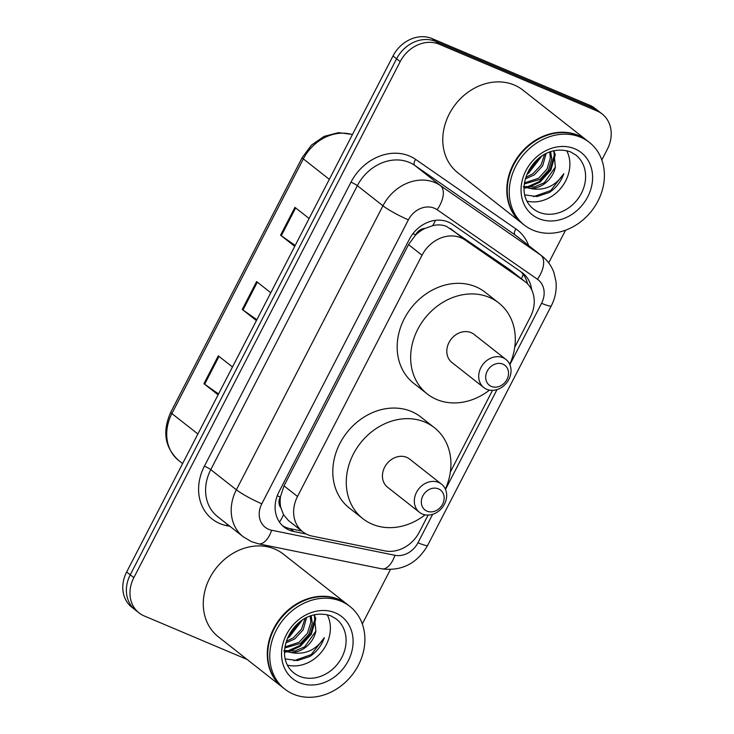 <?xml version="1.0" encoding="UTF-8"?>
<svg xmlns="http://www.w3.org/2000/svg" width="734" height="734" viewBox="0 0 734 734"><rect width="100%" height="100%" fill="white"/><g stroke="black" fill="none" stroke-linecap="round" stroke-linejoin="round"><path stroke-width="1.1" d="M514.736 347.265L530.361 316.987A31.562 26.507 128.2 0 0 525.214 281.746L509.534 269.47L446.547 226.393C442.217 224.687 437.592 224.448 432.665 225.687L425.041 228.402A10.524 8.836 128.2 0 0 415.609 234.834A31.562 3.826 -152.7 0 1 412.948 233.678M525.214 281.746A31.562 26.507 128.2 0 0 524.131 280.948L465.127 240.046A31.562 26.507 128.2 0 0 461.062 237.807A31.562 26.507 128.2 0 0 422.032 255.221L297.509 496.478A31.562 26.507 128.2 0 0 302.656 531.719A31.562 26.507 128.2 0 0 312.299 536.141L384.818 550.867A31.562 26.507 128.2 0 0 419.353 532.067L428.115 515.084M280.865 507.735A31.562 26.507 -51.8 0 1 280.516 496.569L280.26 497.065A10.524 8.836 128.2 0 0 280.865 507.735L283.507 514.672L288.462 520.562L302.656 531.719M415.609 234.834L415.361 235.32A31.562 26.507 -51.8 0 1 425.041 228.402M415.361 235.32L408.526 244.596L284.003 485.862L280.516 496.569M450.355 471.999L492.496 390.35M531.645 289.792A31.562 26.507 128.2 0 0 522.782 273.121A31.562 26.507 128.2 0 0 521.7 272.323L452.364 224.255A31.562 26.507 128.2 0 0 448.309 222.026A31.562 26.507 128.2 0 0 409.269 239.431L278.984 491.853A31.562 26.507 128.2 0 0 284.141 527.095A31.562 26.507 128.2 0 0 293.784 531.517L306.307 534.058M247.129 659.462L144.139 615.909A31.562 26.507 -51.8 0 1 139.001 612.872A31.562 26.507 -51.8 0 1 133.854 577.63L400.177 61.638A31.562 26.507 -51.8 0 1 439.207 44.224L597.045 110.99A31.562 26.507 -51.8 0 1 602.192 114.018A31.562 26.507 -51.8 0 1 607.339 149.259L601.816 159.957M565.556 230.21L548.702 262.864M390.387 569.584L362.312 623.983M139.001 612.872L131.808 607.22A31.562 26.507 -51.8 0 1 126.661 571.979L392.993 55.986A31.562 26.507 -51.8 0 1 432.023 38.572L589.861 105.329L593.448 108.155A31.562 26.507 -51.8 0 1 598.595 111.192A31.562 26.507 -51.8 0 0 593.448 108.155L435.62 41.398L593.448 108.155L597.045 110.99M392.993 55.986L396.58 58.812A31.562 26.507 -51.8 0 1 435.62 41.398A31.562 26.507 -51.8 0 0 396.58 58.812L130.257 574.805L396.58 58.812L400.177 61.638M135.405 610.046A31.562 26.507 -51.8 0 1 130.257 574.805A31.562 26.507 -51.8 0 0 135.405 610.046M301.793 531.049L290.187 528.691A31.562 26.507 -51.8 0 1 282.416 525.59M520.819 271.708A31.562 26.507 -51.8 0 1 527.535 283.856M218.558 393.929L204.648 384.221A8.413 1.018 -152.7 0 1 203.924 383.689L218.099 394.837M232.467 366.991L218.292 355.843L203.924 383.689M295.206 245.44L281.287 235.733A8.413 1.018 -152.7 0 1 280.562 235.201L294.738 246.349M309.106 218.503L294.94 207.355L280.562 235.201M256.882 319.685L242.972 309.977A8.413 1.018 -152.7 0 1 242.248 309.445L256.414 320.593M270.782 292.747L256.616 281.599L242.248 309.445M589.861 105.329A31.562 26.507 -51.8 0 1 594.999 108.366L602.192 114.018M522.058 223.301A52.609 44.168 -51.8 0 1 521.837 223.127A52.609 44.168 -51.8 0 1 516.204 159.287A52.609 44.168 -51.8 0 1 578.309 135.377A52.609 44.168 -51.8 0 1 586.879 140.423A52.609 44.168 -51.8 0 1 587.099 140.607M521.837 223.127L457.823 172.784A52.609 44.168 -51.8 0 1 452.19 108.944A52.609 44.168 -51.8 0 1 514.295 85.034A52.609 44.168 -51.8 0 1 522.865 90.08L586.879 140.423M524.305 225.072L522.287 223.485A52.609 44.168 -51.8 0 1 516.653 159.645A52.609 44.168 -51.8 0 1 578.759 135.726A52.609 44.168 -51.8 0 1 587.328 140.781L589.347 142.368A52.609 44.168 -51.8 0 1 594.98 206.208A52.609 44.168 -51.8 0 1 532.875 230.127A52.609 44.168 -51.8 0 1 524.305 225.072A52.609 44.168 -51.8 0 1 518.672 161.232A52.609 44.168 -51.8 0 1 580.778 137.322A52.609 44.168 -51.8 0 1 589.347 142.368M566.694 150.644A34.305 28.8 -51.8 0 1 561.501 187.399A34.305 28.8 -51.8 0 1 527.003 201.107M524.489 182.885L538.572 178.261L546.949 169.196L550.353 158.03L549.711 151.975M524.333 183.959L540.004 179.38L548.381 170.325L551.775 159.15L550.674 151.635M525.847 177.261L532.866 173.774L541.013 165.113L544.6 154.342M525.351 178.912L534.297 174.894L542.674 165.838L546.096 153.553M528.948 170.15L538.306 158.737M524.782 194.877L536.921 196.556L549.408 192.446C556.317 187.757 561.125 181.491 563.831 173.655C555.473 186.243 544.243 191.179 530.131 188.454A23.782 19.974 -51.8 0 0 555.381 167.095L553.775 150.745M524.104 186.519L534.398 186.959L544.279 182.748L555.381 167.095M523.25 186.803L530.131 188.454M526.957 174.27L528.627 173.151L541.793 156.076M524.067 188.179L526.388 187.876M528.902 187.344L540.041 182.124L550.821 170.187L555.115 155.507L555.115 153.599M527.599 172.811L540.499 156.993M524.067 187.546L524.883 187.436M526.746 187.115L539.325 181.555L550.105 169.627L554.399 154.947L554.326 151.764M533.517 196.675L550.739 190.537L563.831 173.655M491.367 386.414A12.625 10.597 -51.8 0 1 487.248 371.101A12.625 10.597 -51.8 0 1 502.863 364.137A12.625 10.597 -51.8 0 1 506.983 379.45A12.625 10.597 -51.8 0 1 491.367 386.414M486.725 389.286A17.882 15.019 -51.8 0 1 483.816 387.57A17.882 15.019 -51.8 0 1 481.899 365.862A17.882 15.019 -51.8 0 1 503.01 357.733A17.882 15.019 -51.8 0 1 505.928 359.449A17.882 15.019 -51.8 0 1 507.845 381.157A17.882 15.019 -51.8 0 1 486.725 389.286M505.928 359.449L474.036 334.365A17.882 15.019 128.2 0 0 471.118 332.649A17.882 15.019 128.2 0 0 450.006 340.778A17.882 15.019 128.2 0 0 451.915 362.486L483.816 387.57M489.477 390.112A57.867 48.591 -51.8 0 1 436.629 399.47A57.867 48.591 -51.8 0 1 427.206 393.91A57.867 48.591 -51.8 0 1 421.013 323.685A57.867 48.591 -51.8 0 1 489.321 297.38A57.867 48.591 -51.8 0 1 498.753 302.94A57.867 48.591 -51.8 0 1 509.735 364.348M427.206 393.91L413.728 383.313A57.867 48.591 -51.8 0 1 407.535 313.088A57.867 48.591 -51.8 0 1 475.843 286.783A57.867 48.591 -51.8 0 1 485.275 292.343L498.753 302.94M426.986 511.139A12.625 10.597 -51.8 0 1 422.876 495.835A12.625 10.597 -51.8 0 1 438.482 488.872A12.625 10.597 -51.8 0 1 442.602 504.175A12.625 10.597 -51.8 0 1 426.986 511.139M422.353 514.011A17.882 15.019 -51.8 0 1 419.435 512.295A17.882 15.019 -51.8 0 1 417.518 490.596A17.882 15.019 -51.8 0 1 438.638 482.458A17.882 15.019 -51.8 0 1 441.547 484.183A17.882 15.019 -51.8 0 1 443.464 505.882A17.882 15.019 -51.8 0 1 422.353 514.011M441.547 484.183L409.655 459.099A17.882 15.019 128.2 0 0 406.746 457.374A17.882 15.019 128.2 0 0 385.625 465.512A17.882 15.019 128.2 0 0 387.543 487.211L419.435 512.295M425.096 514.837A57.867 48.591 -51.8 0 1 372.257 524.195A57.867 48.591 -51.8 0 1 362.825 518.635A57.867 48.591 -51.8 0 1 356.632 448.419A57.867 48.591 -51.8 0 1 424.94 422.114A57.867 48.591 -51.8 0 1 434.372 427.665A57.867 48.591 -51.8 0 1 445.354 489.083M362.825 518.635L349.347 508.038A57.867 48.591 -51.8 0 1 343.154 437.822A57.867 48.591 -51.8 0 1 411.471 411.508A57.867 48.591 -51.8 0 1 420.894 417.068L434.372 427.665M282.562 687.327A52.609 44.168 -51.8 0 1 282.333 687.152A52.609 44.168 -51.8 0 1 276.7 623.313A52.609 44.168 -51.8 0 1 338.805 599.403A52.609 44.168 -51.8 0 1 347.375 604.458A52.609 44.168 -51.8 0 1 347.604 604.632M282.333 687.152L218.319 636.809A52.609 44.168 -51.8 0 1 212.695 572.97A52.609 44.168 -51.8 0 1 274.791 549.06A52.609 44.168 -51.8 0 1 283.361 554.106L347.375 604.458M284.801 689.098L282.783 687.51A52.609 44.168 -51.8 0 1 277.149 623.671A52.609 44.168 -51.8 0 1 339.255 599.751A52.609 44.168 -51.8 0 1 347.824 604.807L349.843 606.394A52.609 44.168 -51.8 0 1 355.476 670.234A52.609 44.168 -51.8 0 1 293.371 694.153A52.609 44.168 -51.8 0 1 284.801 689.098A52.609 44.168 -51.8 0 1 279.177 625.258A52.609 44.168 -51.8 0 1 341.273 601.348A52.609 44.168 -51.8 0 1 349.843 606.394M327.19 614.67A34.305 28.8 -51.8 0 1 321.997 651.425A34.305 28.8 -51.8 0 1 287.499 665.132M284.985 646.911L299.068 642.287L307.454 633.231L310.849 622.056L310.207 616M284.838 647.984L300.5 643.415L308.876 634.35L312.28 623.175L311.17 615.661M286.343 641.287L293.371 637.8L301.509 629.139L305.096 618.367M285.847 642.938L294.793 638.929L303.17 629.864L306.592 617.578M289.453 634.185L298.802 622.762M285.278 658.903L297.426 660.582L309.904 656.471C316.813 651.783 321.62 645.525 324.327 637.681C315.969 650.269 304.738 655.205 290.627 652.48A23.782 19.974 -51.8 0 0 315.877 631.121L314.271 614.771M284.608 650.544L294.894 650.985L304.775 646.773L315.877 631.121M283.746 650.829L290.627 652.48M287.453 638.296L289.123 637.176L302.298 620.102M284.563 652.205L286.884 651.902M289.398 651.37L300.536 646.149L311.317 634.213L315.611 619.533L315.611 617.624M288.095 636.837L300.995 621.019M284.572 651.572L285.379 651.462M287.242 651.141L299.821 645.59L310.61 633.653L314.895 618.973L314.822 615.789M294.013 660.701L311.234 654.563L324.327 637.681M450.52 228.558L465.127 240.046M279.461 522.085A31.562 15.79 -78.5 0 0 283.507 514.672M521.434 278.773A31.562 17.121 -55.3 0 0 523.131 274.296M432.665 225.687A31.562 17.121 -55.3 0 0 435.491 220.328M280.26 497.065A31.562 3.826 -152.7 0 1 277.259 495.753M408.526 244.596L422.032 255.221M509.534 269.47L524.131 280.948M284.003 485.862L297.509 496.478M509.873 364.679L541.573 303.28A21.047 17.671 128.2 0 0 537.416 279.25L437.106 209.713A21.047 17.671 128.2 0 0 434.4 208.217A21.047 17.671 128.2 0 0 408.379 219.824L261.799 503.808A21.047 17.671 128.2 0 0 268.662 529.324A21.047 17.671 128.2 0 0 271.663 530.251L394.947 555.289A21.047 17.671 128.2 0 0 417.967 542.756L432.647 514.323M261.799 503.808A21.047 2.551 27.3 0 1 236.376 489.789L382.946 205.804A42.086 35.333 -51.8 0 1 434.996 182.592A42.086 35.333 -51.8 0 1 440.409 185.574L414.811 165.434A42.086 35.333 128.2 0 0 409.388 162.453A42.086 35.333 128.2 0 0 357.348 185.665L210.768 469.65A42.086 35.333 128.2 0 0 217.631 516.644L243.238 536.783A42.086 35.333 -51.8 0 1 236.376 489.789L210.768 469.65A5.257 0.642 -152.7 0 0 204.41 466.145L350.99 182.16A5.257 0.642 -152.7 0 1 357.348 185.665L382.946 205.804A21.047 2.551 27.3 0 0 408.379 219.824M243.238 536.783L251.478 541.637L258.487 543.811A21.047 10.533 -78.5 0 0 271.663 530.251M350.99 182.16A47.343 39.755 -51.8 0 1 409.535 156.048A47.343 39.755 -51.8 0 1 415.637 159.397L515.947 228.944A47.343 39.755 -51.8 0 1 528.627 245.532M229.935 526.315L226.604 525.636A47.343 39.755 -51.8 0 1 204.41 466.145M439.207 44.224L432.023 38.572M133.854 577.63L126.661 571.979M437.106 209.713A21.047 11.414 -55.3 0 0 440.409 185.574L540.729 255.111L515.121 234.981L414.811 165.434A5.257 2.853 124.7 0 1 415.637 159.397M537.416 279.25A21.047 11.414 -55.3 0 0 540.729 255.111A42.086 35.333 -51.8 0 1 542.16 256.175L516.562 236.036A42.086 35.333 128.2 0 0 515.121 234.981A5.257 2.853 124.7 0 1 515.947 228.944M445.501 489.413L497.019 389.589M226.604 525.636A5.257 2.633 101.5 0 1 227.237 524.195M258.487 543.811L381.781 568.841A21.047 10.533 -78.5 0 0 394.947 555.289M417.967 542.756A21.047 2.551 27.3 0 0 427.683 545.334L551.289 305.867C555.243 298.132 556.803 290.049 555.987 281.608L553.876 272.442C551.463 265.901 547.564 260.478 542.16 256.175M541.573 303.28A21.047 2.551 27.3 0 0 551.289 305.867M290.187 528.691L293.784 531.517M352.412 134.606A42.086 35.333 128.2 0 0 303.335 158.902L171.894 413.563A42.086 35.333 128.2 0 0 178.757 460.548C164.774 447.667 162.104 431.555 170.765 412.214A10.524 1.275 27.3 0 0 171.894 413.563L197.886 433.996M329.318 179.344L303.335 158.902A10.524 1.275 -152.7 0 1 302.206 157.553L311.473 145.093L324.107 136.386L338.42 132.652L352.494 134.441M242.972 309.977L257.322 282.159M281.287 235.733L295.646 207.915M204.648 384.221L219.007 356.403M538.967 212.218A34.305 28.8 -51.8 0 1 533.37 208.924C509.13 189.822 535.692 140.231 570.547 151.901L575.786 154.993A34.305 28.8 -51.8 0 1 579.465 196.62A34.305 28.8 -51.8 0 1 538.967 212.218M538.811 218.622A39.563 33.223 -51.8 0 1 525.911 170.646A39.563 33.223 -51.8 0 1 574.841 148.819A39.563 33.223 -51.8 0 1 587.741 196.795A39.563 33.223 -51.8 0 1 538.811 218.622M299.463 676.243A34.305 28.8 -51.8 0 1 293.875 672.95C269.626 653.847 296.187 604.256 331.043 615.927L336.291 619.019A34.305 28.8 -51.8 0 1 339.961 660.646A34.305 28.8 -51.8 0 1 299.463 676.243M299.316 682.648A39.563 33.223 -51.8 0 1 286.407 634.671A39.563 33.223 -51.8 0 1 335.337 612.844A39.563 33.223 -51.8 0 1 348.237 660.82A39.563 33.223 -51.8 0 1 299.316 682.648M381.781 568.841C401.81 571.336 417.114 563.501 427.683 545.334M170.765 412.214L302.206 157.553M178.757 460.548L182.61 463.576"/></g></svg>
